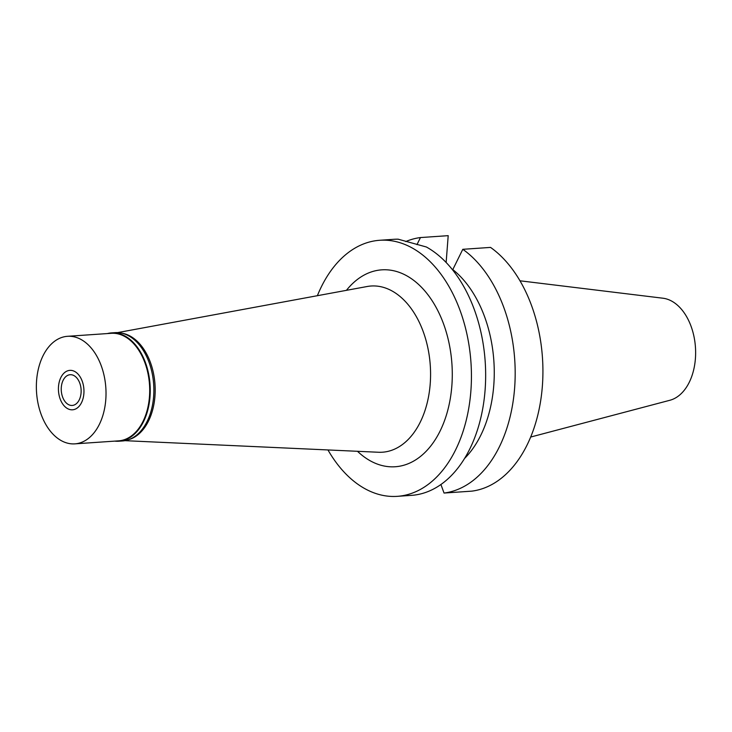 <?xml version="1.0" encoding="UTF-8"?>
<svg xmlns="http://www.w3.org/2000/svg" width="732" height="732" viewBox="0 0 732 732"><rect width="100%" height="100%" fill="white"/><g stroke="black" fill="none" stroke-linecap="round" stroke-linejoin="round"><path stroke-width="1.1" d="M121.402 333.106A53.903 34.715 86.1 0 1 154.946 396.305A53.903 34.715 86.1 0 1 128.713 439.658M117.541 332.621L367.116 286.514A83.292 53.656 86.1 0 1 430.206 383.943A83.292 53.656 -93.9 0 1 378.49 452.257L124.962 440.673M357.49 451.296A98.692 63.574 -93.9 0 0 451.845 385.874A98.692 63.574 -93.9 0 0 418.182 284.08A98.692 63.574 -93.9 0 0 346.437 290.329M317.377 295.701A128.329 82.661 86.1 0 1 379.716 240.279A128.329 82.661 86.1 0 1 470.868 391.153A128.329 82.661 86.1 0 1 397.284 496.342A128.329 82.661 86.1 0 1 327.963 449.951M398.19 239.227L398.19 239.181A128.329 82.661 -93.9 0 0 393.935 239.3L379.716 240.279M397.284 496.342L411.512 495.363A128.329 82.661 -93.9 0 0 485.087 390.174A128.329 82.661 -93.9 0 0 426.381 246.995L398.181 239.199M464.6 458.424A109.086 70.263 -93.9 0 0 493.78 385.307A109.086 70.263 -93.9 0 0 452.797 269.586L452.367 269.614M452.797 269.586L462.798 249.31L490.541 247.407A128.329 82.661 -93.9 0 1 542.357 386.249A128.329 82.661 -93.9 0 1 471.783 491.145L444.04 493.048L440.92 484.52M446.136 262.495L448.204 235.658L420.461 237.561L416.956 244.644M405.72 241.578A128.329 82.661 86.1 0 1 420.461 237.561M462.798 249.31A128.329 82.661 86.1 0 1 514.614 388.152A128.329 82.661 86.1 0 1 444.04 493.048M530.691 437.041L669.89 400.267A51.533 33.196 -93.9 0 0 695.4 358.689A51.533 33.196 -93.9 0 0 662.89 298.208L519.967 280.795M81.078 392.819A15.399 9.919 -93.9 0 0 70.135 374.72A15.399 9.919 -93.9 0 0 61.305 387.338A15.399 9.919 -93.9 0 0 72.248 405.446A15.399 9.919 -93.9 0 0 81.078 392.819M58.505 386.56A19.764 12.728 86.1 0 1 66.017 371.582A19.764 12.728 86.1 0 1 78.772 374.949A19.764 12.728 86.1 0 1 83.878 393.596A19.764 12.728 86.1 0 1 68.588 409.115A19.764 12.728 86.1 0 1 58.505 386.56A19.764 12.728 -93.9 0 0 68.588 409.115A19.764 12.728 -93.9 0 0 83.878 393.596A19.764 12.728 -93.9 0 0 78.772 374.949A19.764 12.728 -93.9 0 0 66.017 371.582A19.764 12.728 -93.9 0 0 58.505 386.56M107.329 333.572A54.287 34.962 86.1 0 1 111.447 332.904A54.287 34.962 86.1 0 1 150.005 396.726A54.287 34.962 86.1 0 1 118.886 441.222A54.287 34.962 86.1 0 1 114.704 441.122M74.884 443.857L118.566 440.856A53.903 34.715 -93.9 0 0 149.465 396.68A53.903 34.715 -93.9 0 0 111.182 333.307L67.5 336.308A53.903 34.715 86.1 0 1 105.783 399.681A53.903 34.715 86.1 0 1 74.884 443.857A53.903 34.715 86.1 0 1 36.6 380.484A53.903 34.715 86.1 0 1 67.5 336.308M118.886 441.222L122.509 440.975A54.287 34.962 -93.9 0 0 153.629 396.479A54.287 34.962 -93.9 0 0 115.07 332.657L111.447 332.904"/></g></svg>
